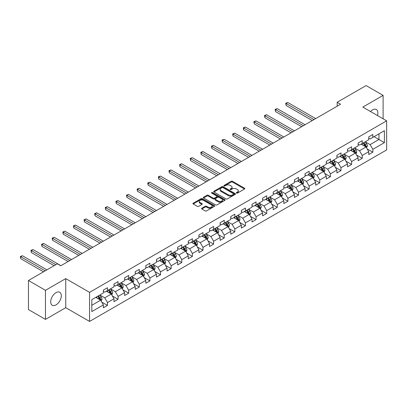 <?xml version="1.0" encoding="UTF-8"?>
<svg xmlns="http://www.w3.org/2000/svg" width="407" height="407" viewBox="0 0 407 407"><rect width="100%" height="100%" fill="white"/><g stroke="black" fill="none" stroke-linecap="round" stroke-linejoin="round"><path stroke-width="0.61" d="M236.492 193.101A0.661 0.382 0 0 0 237.429 193.101L244.526 189.006A0.946 0.544 0 0 0 244.8 188.619A0.946 0.544 0 0 0 244.526 188.232L232.504 181.293A0.946 0.544 0 0 0 231.166 181.293L224.069 185.388A0.661 0.382 0 0 0 223.875 185.658A0.661 0.382 0 0 0 224.069 185.928A0.661 0.382 0 0 0 225.005 185.928L225.926 185.399A3.022 1.745 0 0 1 230.199 185.399L231.201 185.979A3.022 1.745 0 0 1 232.087 187.21A3.022 1.745 0 0 1 231.201 188.446L230.281 188.975A0.661 0.382 0 0 0 230.087 189.245A0.661 0.382 0 0 0 230.281 189.514A0.661 0.382 0 0 0 231.217 189.514L232.138 188.985A3.022 1.745 0 0 1 236.411 188.985L237.413 189.56A3.022 1.745 0 0 1 238.299 190.797A3.022 1.745 0 0 1 237.413 192.033L236.492 192.562A0.661 0.382 0 0 0 236.299 192.832A0.661 0.382 0 0 0 236.492 193.101L236.492 192.562M56.018 304.894A7.504 4.335 120 0 0 60.923 298.28A7.504 4.335 120 0 0 59.773 292.267A7.504 4.335 120 0 0 56.018 292.638A7.504 4.335 120 0 0 51.114 299.252A7.504 4.335 120 0 0 52.264 305.265A7.504 4.335 120 0 0 56.018 304.894M377.462 115.542A7.504 4.335 120 0 0 376.317 109.508A7.504 4.335 120 0 0 372.563 109.885A7.504 4.335 120 0 0 370.523 111.533M201.847 208.206A0.946 0.544 0 0 0 201.572 208.593A0.946 0.544 0 0 0 201.847 208.979L205.22 210.928A0.946 0.544 0 0 0 206.553 210.928L214.438 206.374A0.946 0.544 0 0 0 214.713 205.988A0.946 0.544 0 0 0 214.438 205.606L202.411 198.662A0.946 0.544 0 0 0 201.078 198.662L193.198 203.215A0.946 0.544 0 0 0 192.918 203.597A0.946 0.544 0 0 0 193.198 203.983L197.273 206.339A0.946 0.544 0 0 0 198.606 206.339L201.979 204.39A0.946 0.544 0 0 0 202.259 204.004A0.946 0.544 0 0 0 201.979 203.617L199.959 202.452A2.528 1.46 0 0 1 199.221 201.419A2.528 1.46 0 0 1 200.778 200.071A2.528 1.46 0 0 1 203.531 200.386L211.447 204.96A2.528 1.46 0 0 1 212.189 205.988A2.528 1.46 0 0 1 210.628 207.336A2.528 1.46 0 0 1 207.875 207.021L206.553 206.257A0.946 0.544 0 0 0 205.22 206.257L201.847 208.206L201.847 208.979M65.751 278.612L45.472 290.318L28.459 280.499L28.459 309.569L45.472 319.393L65.751 307.687L89.565 321.433L89.565 292.363L65.751 278.612L65.751 307.687M383.114 118.798L383.114 95.386L362.835 107.092L386.65 120.843L89.565 292.363M383.114 95.386L366.102 85.567L337.179 102.259L337.179 106.191M28.459 280.499L57.382 263.802L60.78 265.766L340.583 104.228L337.179 102.259M225.992 198.931A0.946 0.544 0 0 0 227.325 198.931L235.21 194.383A0.946 0.544 0 0 0 235.485 193.997A0.946 0.544 0 0 0 235.21 193.61L223.184 186.671A0.946 0.544 0 0 0 221.851 186.671L213.97 191.219A0.946 0.544 0 0 0 213.69 191.605A0.946 0.544 0 0 0 213.97 191.992L225.992 198.931M211.93 193.244A0.661 0.382 0 0 1 212.602 193.335L212.602 192.552L224.822 199.608A0.946 0.544 0 0 1 225.096 199.995A0.946 0.544 0 0 1 224.822 200.381L216.941 204.93A0.946 0.544 0 0 1 215.603 204.93L203.581 197.99L203.581 197.217A0.946 0.544 0 0 0 203.307 197.604A0.946 0.544 0 0 0 203.581 197.99M203.581 197.217L206.954 195.268A0.946 0.544 0 0 1 208.292 195.268L213.166 198.087A0.946 0.544 0 0 0 214.504 198.087L216.743 196.795A0.946 0.544 0 0 0 217.017 196.408A0.946 0.544 0 0 0 216.743 196.021L211.665 193.091A0.661 0.382 0 0 1 211.472 192.821A0.661 0.382 0 0 1 211.879 192.47A0.661 0.382 0 0 1 212.602 192.552M89.565 321.433L386.65 149.913L386.65 120.843M101.781 302.126L107.463 305.408L107.463 302.538L113.996 298.769L113.996 301.633L118.076 299.277L118.076 296.408L124.608 292.638L124.608 295.507L128.693 293.152L128.693 290.283L135.226 286.513L135.226 289.377L139.306 287.021L139.306 284.152L145.838 280.382L145.838 283.252L149.924 280.891L149.924 278.027L156.456 274.252L156.456 277.121L160.536 274.766L160.536 271.896L167.068 268.127L167.068 270.991L171.154 268.635L171.154 265.766L177.686 261.996L177.686 264.865L181.766 262.505L181.766 259.641L188.299 255.866L188.299 258.735L192.384 256.379L192.384 253.51L198.916 249.74L198.916 252.605L202.996 250.249L202.996 247.38L209.529 243.61L209.529 246.479L213.614 244.124L213.614 241.254L220.146 237.485L220.146 240.349L224.226 237.993L224.226 235.124L230.759 231.354L230.759 234.223L234.839 231.863L234.839 228.999L241.371 225.224L241.371 228.093L245.457 225.737L245.457 222.868L251.989 219.098L251.989 221.963L256.069 219.607L256.069 216.738L262.601 212.968L262.601 215.837L266.687 213.477L266.687 210.612L273.219 206.837L273.219 209.707L277.299 207.351L277.299 204.482L283.832 200.712L283.832 203.576L287.917 201.221L287.917 198.351L294.449 194.582L294.449 197.451L298.529 195.095L298.529 192.226L305.062 188.456L305.062 191.321L309.147 188.965L309.147 186.096L315.679 182.326L315.679 185.195L319.76 182.835L319.76 179.97L326.292 176.195L326.292 179.065L330.377 176.709L330.377 173.84L336.91 170.07L336.91 172.934L340.99 170.579L340.99 167.709L347.522 163.94L347.522 166.809L351.607 164.448L351.607 161.584L358.14 157.809L358.14 160.679L362.22 158.323L362.22 155.454L368.752 151.684L368.752 154.548L372.837 152.193L372.837 149.323L384.406 142.648L384.406 130.703L378.963 133.847L378.963 139.504L384.406 142.648M107.463 305.408L103.378 307.763L103.378 304.894L91.809 311.574L91.809 299.633L103.378 292.954L103.378 290.084L107.463 287.729L107.463 290.598L113.996 286.823L113.996 283.959L118.076 281.598L118.076 284.468L124.608 280.698L124.608 277.828L128.693 275.473L128.693 278.337L135.226 274.567L135.226 271.698L139.306 269.342L139.306 272.212L145.838 268.437L145.838 265.573L149.924 263.212L149.924 266.081L156.456 262.312L156.456 259.442L160.536 257.087L160.536 259.951L167.068 256.181L167.068 253.312L171.154 250.956L171.154 253.826L177.686 250.051L177.686 247.186L181.766 244.826L181.766 247.695L188.299 243.925L188.299 241.056L192.384 238.7L192.384 241.57L198.916 237.795L198.916 234.931L202.996 232.57L202.996 235.439L209.529 231.669L209.529 228.8L213.614 226.445L213.614 229.309L220.146 225.539L220.146 222.67L224.226 220.314L224.226 223.184L230.759 219.409L230.759 216.544L234.839 214.184L234.839 217.053L241.371 213.283L241.371 210.414L245.457 208.058L245.457 210.923L251.989 207.153L251.989 204.283L256.069 201.928L256.069 204.797L262.601 201.027L262.601 198.158L266.687 195.798L266.687 198.667L273.219 194.897L273.219 192.028L277.299 189.672L277.299 192.542L283.832 188.767L283.832 185.902L287.917 183.542L287.917 186.411L294.449 182.641L294.449 179.772L298.529 177.416L298.529 180.281L305.062 176.511L305.062 173.641L309.147 171.286L309.147 174.155L315.679 170.38L315.679 167.516L319.76 165.156L319.76 168.025L326.292 164.255L326.292 161.386L330.377 159.03L330.377 161.894L336.91 158.125L336.91 155.255L340.99 152.9L340.99 155.769L347.522 151.999L347.522 149.13L351.607 146.769L351.607 149.639L358.14 145.869L358.14 142.999L362.22 140.644L362.22 143.513L368.752 139.738L368.752 136.874L372.837 134.513L372.837 137.383L384.406 130.703M106.375 291.224L111.274 294.052L104.741 297.822L99.842 294.994M103.378 291.381L104.741 292.165L107.463 290.598M104.741 297.822L107.463 302.538M111.274 294.052L113.996 298.769M116.987 285.093L121.886 287.922L115.354 291.697L110.455 288.868M113.996 285.251L115.354 286.04L118.076 284.468M115.354 291.697L118.076 296.408M121.886 287.922L124.608 292.638M127.605 278.968L132.504 281.797L125.972 285.566L121.072 282.738M124.608 279.126L125.972 279.909L128.693 278.337M125.972 285.566L128.693 290.283M132.504 281.797L135.226 286.513M138.217 272.838L143.116 275.666L136.584 279.441L131.685 276.612M135.226 272.995L136.584 273.784L139.306 272.212M136.584 279.441L139.306 284.152M143.116 275.666L145.838 280.382M148.835 266.712L153.734 269.541L147.202 273.311L142.302 270.482M145.838 266.87L147.202 267.653L149.924 266.081M147.202 273.311L149.924 278.027M153.734 269.541L156.456 274.252M159.447 260.582L164.347 263.41L157.814 267.18L152.915 264.352M156.456 260.739L157.814 261.523L160.536 259.951M157.814 267.18L160.536 271.896M164.347 263.41L167.068 268.127M170.065 254.451L174.964 257.28L168.432 261.055L163.533 258.226M167.068 254.609L168.432 255.398L171.154 253.826M168.432 261.055L171.154 265.766M174.964 257.28L177.686 261.996M180.677 248.326L185.577 251.155L179.044 254.924L174.145 252.096M177.686 248.484L179.044 249.267L181.766 247.695M179.044 254.924L181.766 259.641M185.577 251.155L188.299 255.866M191.295 242.196L196.194 245.024L189.662 248.794L184.763 245.965M188.299 242.353L189.662 243.137L192.384 241.57M189.662 248.794L192.384 253.51M196.194 245.024L198.916 249.74M201.908 236.065L206.807 238.894L200.275 242.669L195.375 239.84M198.916 236.223L200.275 237.011L202.996 235.439M200.275 242.669L202.996 247.38M206.807 238.894L209.529 243.61M212.52 229.94L217.424 232.768L210.892 236.538L205.993 233.71M209.529 230.097L210.892 230.881L213.614 229.309M210.892 236.538L213.614 241.254M217.424 232.768L220.146 237.485M223.138 223.809L228.037 226.638L221.505 230.413L216.605 227.584M220.146 223.967L221.505 224.756L224.226 223.184M221.505 230.413L224.226 235.124M228.037 226.638L230.759 231.354M233.75 217.684L238.65 220.513L232.122 224.282L227.218 221.454M230.759 217.842L232.122 218.625L234.839 217.053M232.122 224.282L234.839 228.999M238.65 220.513L241.371 225.224M244.368 211.554L249.267 214.382L242.735 218.152L237.836 215.323M241.371 211.711L242.735 212.495L245.457 210.923M242.735 218.152L245.457 222.868M249.267 214.382L251.989 219.098M254.98 205.423L259.88 208.252L253.347 212.027L248.448 209.198M251.989 205.581L253.347 206.369L256.069 204.797M253.347 212.027L256.069 216.738M259.88 208.252L262.601 212.968M265.598 199.298L270.497 202.126L263.965 205.896L259.066 203.068M262.601 199.455L263.965 200.239L266.687 198.667M263.965 205.896L266.687 210.612M270.497 202.126L273.219 206.837M276.211 193.167L281.11 195.996L274.577 199.766L269.678 196.937M273.219 193.325L274.577 194.108L277.299 192.542M274.577 199.766L277.299 204.482M281.11 195.996L283.832 200.712M286.828 187.037L291.727 189.865L285.195 193.64L280.296 190.812M283.832 187.195L285.195 187.983L287.917 186.411M285.195 193.64L287.917 198.351M291.727 189.865L294.449 194.582M297.441 180.912L302.34 183.74L295.808 187.51L290.908 184.681M294.449 181.069L295.808 181.853L298.529 180.281M295.808 187.51L298.529 192.226M302.34 183.74L305.062 188.456M308.058 174.781L312.958 177.61L306.425 181.385L301.526 178.556M305.062 174.939L306.425 175.727L309.147 174.155M306.425 181.385L309.147 186.096M312.958 177.61L315.679 182.326M318.671 168.656L323.57 171.484L317.038 175.254L312.138 172.426M315.679 168.813L317.038 169.597L319.76 168.025M317.038 175.254L319.76 179.97M323.57 171.484L326.292 176.195M329.288 162.525L334.188 165.354L327.655 169.124L322.756 166.295M326.292 162.683L327.655 163.466L330.377 161.894M327.655 169.124L330.377 173.84M334.188 165.354L336.91 170.07M339.901 156.395L344.8 159.223L338.268 162.998L333.369 160.17M336.91 156.553L338.268 157.341L340.99 155.769M338.268 162.998L340.99 167.709M344.8 159.223L347.522 163.94M350.519 150.269L355.418 153.098L348.885 156.868L343.986 154.039M347.522 150.427L348.885 151.211L351.607 149.639M348.885 156.868L351.607 161.584M355.418 153.098L358.14 157.809M361.131 144.139L366.03 146.968L359.498 150.738L354.599 147.909M358.14 144.297L359.498 145.08L362.22 143.513M359.498 150.738L362.22 155.454M366.03 146.968L368.752 151.684M374.064 136.676L378.963 139.504L370.116 144.612L365.216 141.784M368.752 138.166L370.116 138.955L372.837 137.383M370.116 144.612L372.837 149.323M45.472 290.318L45.472 319.393M91.809 305.291L100.656 300.183L95.757 297.354M100.656 300.183L103.378 304.894M367.155 148.911L372.837 152.193M356.542 155.042L362.22 158.323M345.925 161.172L351.607 164.448M335.312 167.297L340.99 170.579M324.694 173.428L330.377 176.709M314.082 179.558L319.76 182.835M303.464 185.684L309.147 188.965M292.852 191.814L298.529 195.095M282.234 197.939L287.917 201.221M271.622 204.07L277.299 207.351M261.004 210.2L266.687 213.477M250.391 216.326L256.069 219.607M239.774 222.456L245.457 225.737M229.161 228.581L234.839 231.863M218.544 234.712L224.226 237.993M207.931 240.842L213.614 244.124M197.314 246.968L202.996 250.249M186.701 253.098L192.384 256.379M176.083 259.228L181.766 262.505M165.471 265.354L171.154 268.635M154.853 271.484L160.536 274.766M144.241 277.61L149.924 280.891M133.623 283.74L139.306 287.021M123.011 289.87L128.693 293.152M112.393 295.996L118.076 299.277M236.757 193.193L237.413 192.816A3.022 1.745 0 0 0 238.299 191.58L238.299 190.797M232.087 187.21L232.087 187.998A3.022 1.745 0 0 1 231.201 189.23L230.545 189.606M244.51 189.011L232.504 182.077A0.946 0.544 0 0 0 231.166 182.077L224.333 186.019M235.195 194.388L223.184 187.454A0.946 0.544 0 0 0 221.851 187.454L213.98 191.997L213.97 191.219M233.537 194.266A0.661 0.382 0 0 0 233.73 193.997A0.661 0.382 0 0 0 233.537 193.727L222.985 187.632A0.661 0.382 0 0 0 222.049 187.632L221.082 188.192A3.022 1.745 0 0 0 220.197 189.428A3.022 1.745 0 0 0 221.082 190.659L228.296 194.826A3.022 1.745 0 0 0 232.57 194.826L233.537 194.266L233.537 195.055A0.661 0.382 0 0 0 233.73 194.785L233.73 193.997M220.197 189.428L220.197 190.211A3.022 1.745 0 0 0 221.082 191.448L221.082 190.659M233.537 195.055L232.57 195.614A3.022 1.745 0 0 1 228.296 195.614L221.082 191.448M203.597 197.995L206.954 196.057L206.954 195.268M217.017 196.408L217.017 197.192A0.946 0.544 0 0 1 216.743 197.578L214.504 198.87A0.946 0.544 0 0 1 213.166 198.87L208.292 196.057A0.946 0.544 0 0 0 206.954 196.057M212.602 193.335L224.812 200.386M218.228 201.007A2.528 1.46 0 0 0 220.981 201.323A2.528 1.46 0 0 0 222.537 199.974A2.528 1.46 0 0 0 221.8 198.942L219.012 197.334A0.946 0.544 0 0 0 217.674 197.334L215.44 198.626A0.946 0.544 0 0 0 215.161 199.008A0.946 0.544 0 0 0 215.44 199.394L218.228 201.007L218.228 201.791A2.528 1.46 0 0 0 220.981 202.106A2.528 1.46 0 0 0 222.537 200.758L222.537 199.974M215.161 199.008L215.161 199.796A0.946 0.544 0 0 0 215.44 200.183L215.44 199.394M218.228 201.791L215.44 200.183M212.189 205.988L212.189 206.776A2.528 1.46 0 0 1 210.628 208.125A2.528 1.46 0 0 1 207.875 207.809L206.553 207.046A0.946 0.544 0 0 0 205.22 207.046L201.857 208.984M199.221 201.419L199.221 202.208A2.528 1.46 0 0 0 199.959 203.235L199.959 202.452M201.979 203.617L201.979 204.39L199.959 203.235M214.423 206.385L202.411 199.45A0.946 0.544 0 0 0 201.078 199.45L193.208 203.993L193.198 203.215M366.57 147.899L367.379 145.859A2.549 1.47 -120 0 0 366.565 143.691L365.16 141.814M362.713 145.05L361.757 143.778M315.679 118.605L287.8 102.508L286.101 103.49L286.101 105.454L312.276 120.569M365.639 146.739L366.005 145.971A2.549 1.47 -120 0 0 365.272 144.434L363.868 142.562M363.227 142.928L364.789 145.009A1.297 0.748 60 0 1 365.023 145.406L366.005 145.971M363.054 143.03L364.458 144.907A2.549 1.47 60 0 1 365.186 146.439M286.101 105.454L285.724 103.276L313.98 119.587M285.724 103.276L287.8 102.508M355.957 154.029L356.766 151.989A2.549 1.47 -120 0 0 355.952 149.817L354.548 147.945M352.096 151.18L351.144 149.908M305.062 124.73L277.187 108.638L275.483 109.62L275.483 111.584L301.663 126.699M355.021 152.869L355.387 152.096A2.549 1.47 -120 0 0 354.66 150.565L353.256 148.687M352.615 149.059L354.171 151.139A1.297 0.748 60 0 1 354.411 151.531L355.387 152.096M352.437 149.16L353.841 151.038A2.549 1.47 60 0 1 354.573 152.569M275.483 111.584L275.112 109.402L303.363 125.717M275.112 109.402L277.187 108.638M345.339 160.155L346.148 158.12A2.549 1.47 -120 0 0 345.334 155.947L343.93 154.07M341.483 157.311L340.527 156.034M294.449 130.861L266.57 114.764L264.871 115.746L264.871 117.715L291.046 132.824M344.408 159L344.775 158.226A2.549 1.47 -120 0 0 344.042 156.69L342.638 154.818M341.997 155.184L343.559 157.265A1.297 0.748 60 0 1 343.793 157.662L344.775 158.226M341.824 155.291L343.228 157.163A2.549 1.47 60 0 1 343.956 158.699M264.871 117.715L264.494 115.532L292.75 131.843M264.494 115.532L266.57 114.764M334.727 166.285L335.536 164.245A2.549 1.47 -120 0 0 334.722 162.072L333.318 160.2M330.866 163.436L329.914 162.164M283.832 136.991L255.957 120.894L254.253 121.876L254.253 123.84L280.433 138.955M333.791 165.125L334.157 164.357A2.549 1.47 -120 0 0 333.43 162.82L332.026 160.948M331.384 161.314L332.941 163.395A1.297 0.748 60 0 1 333.18 163.787L334.157 164.357M331.206 161.416L332.611 163.293A2.549 1.47 60 0 1 333.343 164.825M254.253 123.84L253.882 121.662L282.132 137.973M253.882 121.662L255.957 120.894M324.109 172.415L324.918 170.375A2.549 1.47 -120 0 0 324.104 168.203L322.7 166.326M320.253 169.566L319.297 168.295M273.219 143.116L245.34 127.025L243.64 128.007L243.64 129.97L269.816 145.08M323.178 171.255L323.545 170.482A2.549 1.47 -120 0 0 322.812 168.951L321.408 167.073M320.767 167.445L322.329 169.526A1.297 0.748 60 0 1 322.563 169.917L323.545 170.482M320.594 167.547L321.998 169.419A2.549 1.47 60 0 1 322.726 170.955M243.64 129.97L243.264 127.788L271.52 144.098M243.264 127.788L245.34 127.025M313.497 178.541L314.306 176.501A2.549 1.47 -120 0 0 313.492 174.333L312.088 172.456M309.635 175.697L308.684 174.42M262.601 149.247L234.727 133.15L233.023 134.132L233.023 136.096L259.203 151.211M312.561 177.381L312.927 176.613A2.549 1.47 -120 0 0 312.2 175.076L310.795 173.204M310.154 173.57L311.711 175.651A1.297 0.748 60 0 1 311.95 176.048L312.927 176.613M309.976 173.677L311.38 175.549A2.549 1.47 60 0 1 312.113 177.081M233.023 136.096L232.651 133.918L260.902 150.229M232.651 133.918L234.727 133.15M302.879 184.671L303.688 182.631A2.549 1.47 -120 0 0 302.874 180.459L301.47 178.587M299.023 181.822L298.066 180.55M251.989 155.377L224.109 139.28L222.41 140.262L222.41 142.226L248.585 157.341M301.948 183.511L302.315 182.738A2.549 1.47 -120 0 0 301.582 181.207L300.178 179.329M299.542 179.701L301.099 181.781A1.297 0.748 60 0 1 301.333 182.173L302.315 182.738M299.364 179.802L300.768 181.68A2.549 1.47 60 0 1 301.495 183.211M222.41 142.226L222.034 140.049L250.29 156.359M222.034 140.049L224.109 139.28M292.267 190.802L293.076 188.762A2.549 1.47 -120 0 0 292.262 186.589L290.857 184.712M288.405 187.953L287.454 186.676M241.371 161.503L213.497 145.411L211.793 146.393L211.793 148.357L237.973 163.466M291.331 189.642L291.697 188.868A2.549 1.47 -120 0 0 290.969 187.337L289.565 185.46M288.924 185.831L290.481 187.907A1.297 0.748 60 0 1 290.72 188.304L291.697 188.868M288.746 185.933L290.15 187.805A2.549 1.47 60 0 1 290.883 189.341M211.793 148.357L211.421 146.174L239.672 162.485M211.421 146.174L213.497 145.411M281.649 196.927L282.458 194.887A2.549 1.47 -120 0 0 281.644 192.72L280.24 190.842M277.793 194.078L276.836 192.806M230.759 167.633L202.879 151.536L201.18 152.518L201.18 154.482L227.355 169.597M280.718 195.767L281.084 194.999A2.549 1.47 -120 0 0 280.352 193.462L278.948 191.59M278.312 191.956L279.868 194.037A1.297 0.748 60 0 1 280.102 194.434L281.084 194.999M278.134 192.058L279.538 193.936A2.549 1.47 60 0 1 280.265 195.467M201.18 154.482L200.804 152.304L229.06 168.615M200.804 152.304L202.879 151.536M271.037 203.057L271.845 201.017A2.549 1.47 -120 0 0 271.031 198.845L269.627 196.973M267.175 200.208L266.224 198.937M220.141 173.758L192.267 157.667L190.562 158.649L190.562 160.612L216.743 175.727M270.1 201.897L270.467 201.124A2.549 1.47 -120 0 0 269.739 199.593L268.335 197.716M267.694 198.087L269.251 200.168A1.297 0.748 60 0 1 269.49 200.559L270.467 201.124M267.516 198.189L268.92 200.066A2.549 1.47 60 0 1 269.653 201.597M190.562 160.612L190.191 158.43L218.442 174.745M190.191 158.43L192.267 157.667M260.419 209.183L261.228 207.148A2.549 1.47 -120 0 0 260.414 204.975L259.01 203.098M256.563 206.339L255.606 205.062M209.529 179.889L181.649 163.792L179.95 164.774L179.95 166.743L206.125 181.853M259.488 208.028L259.854 207.255A2.549 1.47 -120 0 0 259.122 205.718L257.717 203.846M257.082 204.212L258.638 206.293A1.297 0.748 60 0 1 258.872 206.69L259.854 207.255M256.903 204.319L258.308 206.191A2.549 1.47 60 0 1 259.035 207.728M179.95 166.743L179.573 164.56L207.829 180.871M179.573 164.56L181.649 163.792M249.806 215.313L250.615 213.273A2.549 1.47 -120 0 0 249.801 211.101L248.397 209.229M245.95 212.464L244.994 211.192M198.911 186.019L171.037 169.923L169.332 170.904L169.332 172.868L195.513 187.983M248.87 214.153L249.237 213.385A2.549 1.47 -120 0 0 248.509 211.849L247.105 209.976M246.464 210.343L248.021 212.423A1.297 0.748 60 0 1 248.26 212.815L249.237 213.385M246.286 210.444L247.69 212.322A2.549 1.47 60 0 1 248.423 213.853M169.332 172.868L168.961 170.691L197.212 187.001M168.961 170.691L171.037 169.923M239.189 221.444L239.998 219.404A2.549 1.47 -120 0 0 239.184 217.231L237.78 215.354M235.332 218.595L234.381 217.323M188.299 192.145L160.419 176.053L158.72 177.035L158.72 178.999L184.895 194.108M238.258 220.284L238.624 219.51A2.549 1.47 -120 0 0 237.892 217.979L236.487 216.102M235.851 216.473L237.408 218.554A1.297 0.748 60 0 1 237.642 218.946L238.624 219.51M235.673 216.575L237.078 218.447A2.549 1.47 60 0 1 237.805 219.983M158.72 178.999L158.343 176.816L186.599 193.127M158.343 176.816L160.419 176.053M228.576 227.569L229.385 225.529A2.549 1.47 -120 0 0 228.571 223.362L227.167 221.484M224.72 224.725L223.764 223.448M177.681 198.275L149.807 182.178L148.102 183.16L148.102 185.124L174.282 200.239M227.64 226.409L228.006 225.641A2.549 1.47 -120 0 0 227.279 224.104L225.875 222.232M225.234 222.598L226.791 224.679A1.297 0.748 60 0 1 227.03 225.076L228.006 225.641M225.056 222.705L226.46 224.578A2.549 1.47 60 0 1 227.192 226.109M148.102 185.124L147.731 182.947L175.982 199.257M147.731 182.947L149.807 182.178M217.959 233.699L218.768 231.659A2.549 1.47 -120 0 0 217.954 229.487L216.549 227.615M214.102 230.85L213.151 229.579M167.068 204.406L139.189 188.309L137.49 189.291L137.49 191.254L163.665 206.369M217.028 232.539L217.394 231.766A2.549 1.47 -120 0 0 216.661 230.235L215.257 228.358M214.621 228.729L216.178 230.81A1.297 0.748 60 0 1 216.412 231.201L217.394 231.766M214.443 228.831L215.847 230.708A2.549 1.47 60 0 1 216.575 232.239M137.49 191.254L137.113 189.077L165.369 205.387M137.113 189.077L139.189 188.309M207.346 239.83L208.155 237.79A2.549 1.47 -120 0 0 207.341 235.617L205.937 233.74M203.49 236.981L202.533 235.704M156.456 210.531L128.576 194.439L126.872 195.421L126.872 197.385L153.052 212.495M206.41 238.67L206.776 237.897A2.549 1.47 -120 0 0 206.049 236.365L204.645 234.488M204.004 234.859L205.56 236.935A1.297 0.748 60 0 1 205.8 237.332L206.776 237.897M203.826 234.961L205.23 236.833A2.549 1.47 60 0 1 205.962 238.37M126.872 197.385L126.501 195.202L154.752 211.513M126.501 195.202L128.576 194.439M196.729 245.955L197.537 243.915A2.549 1.47 -120 0 0 196.723 241.748L195.319 239.871M192.872 243.106L191.921 241.834M145.838 216.661L117.959 200.565L116.26 201.546L116.26 203.51L142.435 218.625M195.798 244.795L196.164 244.027A2.549 1.47 -120 0 0 195.431 242.491L194.027 240.618M193.391 240.985L194.948 243.065A1.297 0.748 60 0 1 195.182 243.462L196.164 244.027M193.213 241.086L194.617 242.964A2.549 1.47 60 0 1 195.345 244.495M116.26 203.51L115.883 201.333L144.139 217.643M115.883 201.333L117.959 200.565M186.116 252.086L186.925 250.046A2.549 1.47 -120 0 0 186.111 247.873L184.707 246.001M182.26 249.237L181.303 247.965M135.226 222.787L107.346 206.695L105.642 207.677L105.642 209.641L131.822 224.756M185.18 250.926L185.546 250.152A2.549 1.47 -120 0 0 184.819 248.621L183.415 246.744M182.774 247.115L184.33 249.196A1.297 0.748 60 0 1 184.569 249.588L185.546 250.152M182.595 247.217L184 249.094A2.549 1.47 60 0 1 184.732 250.626M105.642 209.641L105.271 207.458L133.521 223.774M105.271 207.458L107.346 206.695M175.498 258.211L176.307 256.176A2.549 1.47 -120 0 0 175.493 254.004L174.089 252.126M171.642 255.367L170.691 254.09M124.608 228.917L96.729 212.82L95.029 213.802L95.029 215.771L121.205 230.881M174.567 257.056L174.934 256.283A2.549 1.47 -120 0 0 174.201 254.746L172.797 252.874M172.161 253.24L173.718 255.321A1.297 0.748 60 0 1 173.952 255.718L174.934 256.283M171.983 253.347L173.387 255.22A2.549 1.47 60 0 1 174.115 256.756M95.029 215.771L94.653 213.589L122.909 229.899M94.653 213.589L96.729 212.82M164.886 264.341L165.695 262.301A2.549 1.47 -120 0 0 164.881 260.129L163.477 258.257M161.03 261.492L160.073 260.221M113.996 235.048L86.116 218.951L84.417 219.933L84.417 221.896L110.592 237.011M163.95 263.181L164.316 262.413A2.549 1.47 -120 0 0 163.589 260.877L162.184 259.005M161.543 259.371L163.1 261.452A1.297 0.748 60 0 1 163.339 261.843L164.316 262.413M161.365 259.473L162.769 261.35A2.549 1.47 60 0 1 163.502 262.881M84.417 221.896L84.04 219.719L112.291 236.029M84.04 219.719L86.116 218.951M154.268 270.472L155.077 268.432A2.549 1.47 -120 0 0 154.263 266.259L152.859 264.382M150.412 267.623L149.461 266.351M103.378 241.173L75.499 225.081L73.799 226.063L73.799 228.027L99.974 243.137M153.337 269.312L153.704 268.539A2.549 1.47 -120 0 0 152.971 267.007L151.567 265.13M150.931 265.501L152.488 267.582A1.297 0.748 60 0 1 152.722 267.974L153.704 268.539M150.753 265.603L152.157 267.475A2.549 1.47 60 0 1 152.884 269.012M73.799 228.027L73.423 225.844L101.679 242.155M73.423 225.844L75.499 225.081M143.656 276.597L144.465 274.557A2.549 1.47 -120 0 0 143.651 272.39L142.247 270.513M139.799 273.753L138.843 272.476M92.765 247.303L64.886 231.207L63.187 232.188L63.187 234.152L89.362 249.267M142.72 275.437L143.086 274.669A2.549 1.47 -120 0 0 142.358 273.133L140.954 271.26M140.313 271.627L141.87 273.708A1.297 0.748 60 0 1 142.109 274.104L143.086 274.669M140.135 271.728L141.539 273.606A2.549 1.47 60 0 1 142.272 275.137M63.187 234.152L62.81 231.975L91.061 248.285M62.81 231.975L64.886 231.207M133.038 282.728L133.847 280.688A2.549 1.47 -120 0 0 133.033 278.515L131.629 276.643M129.182 279.879L128.23 278.607M82.148 253.434L54.268 237.337L52.569 238.319L52.569 240.283L78.744 255.398M132.107 281.568L132.473 280.794A2.549 1.47 -120 0 0 131.741 279.263L130.337 277.386M129.701 277.757L131.258 279.838A1.297 0.748 60 0 1 131.492 280.23L132.473 280.794M129.523 277.859L130.927 279.736A2.549 1.47 60 0 1 131.654 281.268M52.569 240.283L52.193 238.105L80.449 254.416M52.193 238.105L54.268 237.337M122.426 288.858L123.235 286.818A2.549 1.47 -120 0 0 122.421 284.646L121.016 282.768M118.569 286.009L117.613 284.732M71.535 259.559L43.656 243.467L41.957 244.449L41.957 246.413L68.132 261.523M121.495 287.698L121.856 286.925A2.549 1.47 -120 0 0 121.128 285.393L119.724 283.516M119.083 283.888L120.64 285.963A1.297 0.748 60 0 1 120.879 286.36L121.856 286.925M118.905 283.989L120.309 285.862A2.549 1.47 60 0 1 121.042 287.398M41.957 246.413L41.58 244.231L69.831 260.541M41.58 244.231L43.656 243.467M111.808 294.983L112.617 292.943A2.549 1.47 -120 0 0 111.803 290.771L110.399 288.899M107.952 292.134L107 290.863M60.918 265.69L33.038 249.593L31.339 250.575L31.339 252.538L54.116 265.69M110.877 293.823L111.243 293.055A2.549 1.47 -120 0 0 110.511 291.519L109.107 289.647M108.471 290.013L110.027 292.094A1.297 0.748 60 0 1 110.261 292.491L111.243 293.055M108.293 290.115L109.697 291.992A2.549 1.47 60 0 1 110.424 293.523M31.339 252.538L30.963 250.361L55.815 264.708M30.963 250.361L33.038 249.593M101.195 301.114L102.004 299.074A2.549 1.47 -120 0 0 101.19 296.901L99.786 295.029M97.339 298.265L96.383 296.993M46.902 269.851L22.426 255.723L20.726 256.705L20.726 258.669L43.498 271.815M100.264 299.954L100.626 299.181A2.549 1.47 -120 0 0 99.898 297.649L98.494 295.772M97.853 296.143L99.41 298.224A1.297 0.748 60 0 1 99.649 298.616L100.626 299.181M97.675 296.245L99.079 298.122A2.549 1.47 60 0 1 99.812 299.654M20.726 258.669L20.35 256.486L45.197 270.833M20.35 256.486L22.426 255.723M237.413 192.816L237.413 192.033M230.281 189.514L230.281 188.975M231.201 189.23L231.201 188.446M224.069 185.928L224.069 185.388M231.166 182.077L231.166 181.293M232.504 182.077L232.504 181.293M244.526 189.006L244.526 188.232M221.851 187.454L221.851 186.671M223.184 187.454L223.184 186.671M235.21 194.383L235.21 193.61M228.296 195.614L228.296 194.826M232.57 195.614L232.57 194.826M208.292 196.057L208.292 195.268M213.166 198.87L213.166 198.087M214.504 198.87L214.504 198.087M216.743 197.578L216.743 196.795M224.822 200.381L224.822 199.608M205.22 207.046L205.22 206.257M206.553 207.046L206.553 206.257M207.875 207.809L207.875 207.021M201.078 199.45L201.078 198.662M202.411 199.45L202.411 198.662M214.438 206.374L214.438 205.606M365.781 146.825L367.363 145.91M365.272 144.434L366.565 143.691M363.461 145.482L364.458 144.907M355.163 152.951L356.746 152.04M354.66 150.565L355.952 149.817M352.844 151.613L353.841 151.038M344.551 159.081L346.133 158.165M344.042 156.69L345.334 155.947M342.231 157.738L343.228 157.163M333.933 165.206L335.516 164.296M333.43 162.82L334.722 162.072M331.613 163.868L332.611 163.293M323.321 171.337L324.903 170.426M322.812 168.951L324.104 168.203M321.001 169.999L321.998 169.419M312.703 177.467L314.285 176.552M312.2 175.076L313.492 174.333M310.383 176.124L311.38 175.549M302.091 183.593L303.673 182.682M301.582 181.207L302.874 180.459M299.771 182.255L300.768 181.68M291.473 189.723L293.055 188.807M290.969 187.337L292.262 186.589M289.153 188.38L290.15 187.805M280.861 195.853L282.443 194.938M280.352 193.462L281.644 192.72M278.541 194.51L279.538 193.936M270.243 201.979L271.825 201.068M269.739 199.593L271.031 198.845M267.923 200.641L268.92 200.066M259.63 208.109L261.213 207.194M259.122 205.718L260.414 204.975M257.31 206.766L258.308 206.191M249.018 214.235L250.595 213.324M248.509 211.849L249.801 211.101M246.693 212.897L247.69 212.322M238.4 220.365L239.982 219.454M237.892 217.979L239.184 217.231M236.08 219.027L237.078 218.447M227.788 226.496L229.365 225.58M227.279 224.104L228.571 223.362M225.463 225.152L226.46 224.578M217.17 232.621L218.752 231.71M216.661 230.235L217.954 229.487M214.85 231.283L215.847 230.708M206.558 238.751L208.14 237.836M206.049 236.365L207.341 235.617M204.233 237.408L205.23 236.833M195.94 244.882L197.522 243.966M195.431 242.491L196.723 241.748M193.62 243.539L194.617 242.964M185.327 251.007L186.91 250.096M184.819 248.621L186.111 247.873M183.002 249.669L184 249.094M174.71 257.138L176.292 256.222M174.201 254.746L175.493 254.004M172.39 255.794L173.387 255.22M164.097 263.263L165.68 262.352M163.589 260.877L164.881 260.129M161.772 261.925L162.769 261.35M153.48 269.393L155.062 268.483M152.971 267.007L154.263 266.259M151.16 268.055L152.157 267.475M142.867 275.524L144.449 274.608M142.358 273.133L143.651 272.39M140.542 274.181L141.539 273.606M132.25 281.649L133.832 280.738M131.741 279.263L133.033 278.515M129.93 280.311L130.927 279.736M121.637 287.78L123.219 286.864M121.128 285.393L122.421 284.646M119.312 286.436L120.309 285.862M111.019 293.91L112.602 292.994M110.511 291.519L111.803 290.771M108.7 292.567L109.697 291.992M100.407 300.035L101.989 299.125M99.898 297.649L101.19 296.901M98.082 298.697L99.079 298.122"/></g></svg>
